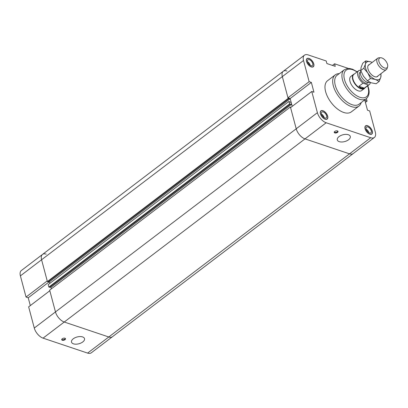 <?xml version="1.0" encoding="UTF-8"?>
<svg xmlns="http://www.w3.org/2000/svg" width="408" height="408" viewBox="0 0 408 408"><rect width="100%" height="100%" fill="white"/><g stroke="black" fill="none" stroke-linecap="round" stroke-linejoin="round"><path stroke-width="0.61" d="M332.444 65.413L334.575 63.791L335.259 66.361L326.885 63.546L326.201 60.976L308.122 54.902A9.511 5.029 -127.3 0 0 304.45 55.172L283.264 71.288A9.511 5.029 52.7 0 0 282.331 76.612L287.966 97.793L309.152 81.677L311.345 82.416L313.956 92.228L311.763 91.489L290.578 107.605L296.213 128.79A9.511 5.029 52.7 0 0 304.995 138.883L349.529 153.841A9.511 5.029 52.7 0 0 353.2 153.571A9.511 5.029 -127.3 0 1 349.529 153.841L304.995 138.883A9.511 5.029 -127.3 0 1 296.213 128.79L290.409 106.988L291.088 107.217M311.345 82.416L290.159 98.532L292.235 106.34L291.684 104.259L289.598 103.933L288.94 101.465L291.246 102.617L290.215 98.736L288.13 98.41L282.331 76.612A9.511 5.029 -127.3 0 1 283.264 71.288A9.511 5.029 -127.3 0 1 286.936 71.017M290.159 98.532L287.966 97.793M290.409 106.988L49.669 290.129L55.468 311.926A9.511 5.029 52.7 0 0 64.25 322.019L326.181 122.767L370.714 137.726A9.511 5.029 -127.3 0 0 374.386 137.455A9.511 5.029 -127.3 0 0 375.324 132.131L369.684 110.951L367.491 110.211L364.88 100.399L367.078 101.138L365.415 102.403M309.152 81.677L303.516 60.496A9.511 5.029 -127.3 0 1 304.45 55.172M334.575 63.791L348.417 68.437M326.181 122.767A9.511 5.029 -127.3 0 1 317.399 112.674L311.763 91.489M366.404 98.614L367.078 101.138M361.207 102.566A19.594 10.353 -127.3 0 1 358.989 106.049L351.283 111.909A19.594 10.353 -127.3 0 1 331.179 102.581A19.594 10.353 -127.3 0 1 327.553 80.718L335.259 74.858A19.594 10.353 -127.3 0 1 339.206 73.644M306.51 61.45A5.166 2.728 -127.3 0 1 307.015 58.558A5.166 2.728 -127.3 0 1 312.319 61.016A5.166 2.728 -127.3 0 1 313.273 66.779A5.166 2.728 -127.3 0 1 309.565 65.958A5.166 2.728 -127.3 0 1 306.51 61.45M320.423 113.74A5.166 2.728 -127.3 0 1 320.928 110.854A5.166 2.728 -127.3 0 1 326.232 113.312A5.166 2.728 -127.3 0 1 327.185 119.075A5.166 2.728 -127.3 0 1 323.478 118.254A5.166 2.728 -127.3 0 1 320.423 113.74M365.058 128.739A5.166 2.728 -127.3 0 1 365.563 125.848A5.166 2.728 -127.3 0 1 370.867 128.306A5.166 2.728 -127.3 0 1 371.821 134.069A5.166 2.728 -127.3 0 1 368.113 133.248A5.166 2.728 -127.3 0 1 365.058 128.739M334.749 131.453A1.958 1.02 -14.9 0 1 336.717 130.81A1.958 1.02 -14.9 0 1 338.023 131.412A1.958 1.02 -14.9 0 1 336.391 132.906A1.958 1.02 -14.9 0 1 334.234 132.421A1.958 1.02 -14.9 0 1 334.749 131.453M334.244 132.105A1.958 1.02 165.1 0 0 336.238 132.314A1.958 1.02 165.1 0 0 337.86 131.141M339.053 136.593A6.732 3.514 -14.9 0 1 345.821 134.38A6.732 3.514 -14.9 0 1 350.299 136.456A6.732 3.514 -14.9 0 1 344.694 141.581A6.732 3.514 -14.9 0 1 337.283 139.919A6.732 3.514 -14.9 0 1 339.053 136.593M310.294 65.367A3.636 1.923 52.7 0 0 307.586 61.802A3.636 1.923 -127.3 0 1 307.943 59.777A3.636 1.923 -127.3 0 1 311.671 61.506A3.636 1.923 -127.3 0 1 312.344 65.561A3.636 1.923 -127.3 0 1 309.738 64.984A3.636 1.923 -127.3 0 1 307.586 61.812M310.243 65.336A3.565 1.882 52.7 0 0 307.601 61.863M368.847 132.656A3.636 1.923 52.7 0 0 366.134 129.091M368.791 132.626A3.565 1.882 52.7 0 0 366.149 129.152M366.134 129.101A3.636 1.923 -127.3 0 1 366.491 127.067A3.636 1.923 -127.3 0 1 370.219 128.795A3.636 1.923 -127.3 0 1 370.892 132.85A3.636 1.923 -127.3 0 1 368.286 132.274A3.636 1.923 -127.3 0 1 366.134 129.101M324.212 117.662A3.636 1.923 52.7 0 0 321.499 114.097M324.156 117.632A3.565 1.882 52.7 0 0 321.514 114.158M321.499 114.102A3.636 1.923 -127.3 0 1 321.856 112.073A3.636 1.923 -127.3 0 1 325.584 113.801A3.636 1.923 -127.3 0 1 326.257 117.856A3.636 1.923 -127.3 0 1 323.651 117.28A3.636 1.923 -127.3 0 1 321.499 114.102M365.18 128.78A4.988 2.637 52.7 0 0 368.133 133.136A4.988 2.637 52.7 0 0 371.714 133.926A4.988 2.637 52.7 0 0 370.79 128.362A4.988 2.637 52.7 0 0 365.675 125.99A4.988 2.637 52.7 0 0 365.18 128.78M320.545 113.786A4.988 2.637 52.7 0 0 323.498 118.142A4.988 2.637 52.7 0 0 327.078 118.932A4.988 2.637 52.7 0 0 326.155 113.368A4.988 2.637 52.7 0 0 321.04 110.991A4.988 2.637 52.7 0 0 320.545 113.786M306.632 61.491A4.988 2.637 52.7 0 0 309.585 65.846A4.988 2.637 52.7 0 0 313.166 66.642A4.988 2.637 52.7 0 0 312.242 61.072A4.988 2.637 52.7 0 0 307.122 58.701A4.988 2.637 52.7 0 0 306.632 61.491M364.981 87.837A8.91 4.707 -127.3 0 1 364.344 88.546L361.661 90.581A8.91 4.707 -127.3 0 1 355.271 89.168A8.91 4.707 -127.3 0 1 350.003 81.386A8.91 4.707 -127.3 0 1 350.875 76.403L353.558 74.368A8.91 4.707 -127.3 0 1 354.409 73.94M358.989 106.049A19.594 10.353 -127.3 0 1 338.88 96.722A19.594 10.353 -127.3 0 1 335.259 74.858M344.306 69.763A18.171 9.603 -127.3 0 0 347.667 90.041A18.171 9.603 -127.3 0 0 366.308 98.69L359.086 104.183A18.171 9.603 -127.3 0 1 340.44 95.533A18.171 9.603 -127.3 0 1 337.085 75.261L344.306 69.763L347.208 68.544L349.498 68.488L352.517 69.217L357.219 71.803M48.491 281.546L49.47 281.877L290.215 98.736M49.47 281.877L49.863 283.341L49.47 281.877M30.309 305.597L28.229 297.789L26.035 297.05L47.221 280.934L41.585 259.753A9.511 5.029 -127.3 0 1 42.519 254.429A9.511 5.029 52.7 0 0 41.585 259.753L47.384 281.551L288.13 98.41M47.384 281.551L48.149 281.806L288.895 98.67M49.96 287.069L50.939 287.4L291.684 104.259M50.939 287.4L51.332 288.864L50.939 287.4M43.064 338.14L64.25 322.019L108.783 336.983A9.511 5.029 52.7 0 0 112.46 336.712A9.511 5.029 -127.3 0 1 108.783 336.983L64.25 322.019A9.511 5.029 -127.3 0 1 55.468 311.926L49.832 290.746L28.647 306.862L34.282 328.042A9.511 5.029 52.7 0 0 43.064 338.14L87.598 353.099A9.511 5.029 52.7 0 0 91.275 352.828L374.386 137.455M288.94 101.465L48.2 284.606L48.853 287.074L49.618 287.329L290.363 104.193M289.598 103.933L48.853 287.074M28.229 297.789L49.246 281.8M283.264 71.288L42.519 254.429A9.511 5.029 -127.3 0 1 46.196 254.159M42.519 254.429L21.333 270.545A9.511 5.029 52.7 0 0 20.4 275.869L26.035 297.05M62.23 338.767A1.958 1.02 -14.9 0 1 64.199 338.12A1.958 1.02 -14.9 0 1 65.499 338.727A1.958 1.02 -14.9 0 1 63.872 340.216A1.958 1.02 -14.9 0 1 61.715 339.736A1.958 1.02 -14.9 0 1 62.23 338.767M61.72 339.42A1.958 1.02 165.1 0 0 63.714 339.629A1.958 1.02 165.1 0 0 65.336 338.456M73.272 338.783A6.732 3.514 -14.9 0 1 80.039 336.564A6.732 3.514 -14.9 0 1 84.517 338.64A6.732 3.514 -14.9 0 1 78.912 343.765A6.732 3.514 -14.9 0 1 71.502 342.103A6.732 3.514 -14.9 0 1 73.272 338.783M384.571 68.008A6.1 3.223 -127.3 0 1 379.185 62.291A6.1 3.223 -127.3 0 1 380.71 57.752A6.1 3.223 -127.3 0 1 385.8 61.032A6.1 3.223 -127.3 0 1 387.6 66.81A6.1 3.223 -127.3 0 1 384.571 68.008M380.71 57.752L379.083 57.788A7.125 3.764 52.7 0 0 377.716 58.227A7.125 3.764 52.7 0 0 377.793 64.214A7.125 3.764 52.7 0 0 383.591 69.773A7.125 3.764 52.7 0 0 386.345 69.569A7.125 3.764 52.7 0 0 387.131 68.371L387.6 66.81M360.937 71.079A7.125 3.764 52.7 0 0 361.621 77.117A7.125 3.764 52.7 0 0 367.19 82.253A7.125 3.764 52.7 0 0 369.694 82.207M360.789 70.676L359.55 70.263A8.731 4.61 -127.3 0 0 358.688 70.686L353.874 74.348A8.731 4.61 -127.3 0 0 353.971 81.682A8.731 4.61 -127.3 0 0 361.075 88.495A8.731 4.61 -127.3 0 0 364.446 88.245L369.26 84.584A8.731 4.61 -127.3 0 1 368.399 85.007L364.303 88.118L361.447 88.21L358.897 86.302L364.303 88.118M358.897 86.302L362.993 83.186L368.399 85.007M370.357 82.498A8.731 4.61 -127.3 0 1 369.26 84.584M362.993 83.186A8.731 4.61 -127.3 0 1 358.688 70.686M368.48 82.487L367.965 82.88A6.589 3.483 -127.3 0 1 365.42 83.069A6.589 3.483 -127.3 0 1 360.055 77.923A6.589 3.483 -127.3 0 1 359.983 72.389L360.499 71.997M364.344 88.546A8.91 4.707 -127.3 0 1 360.907 88.801A8.91 4.707 -127.3 0 1 353.654 81.85A8.91 4.707 -127.3 0 1 353.558 74.368M378.109 75.832A7.303 3.861 -127.3 0 1 375.181 76.826A7.303 3.861 -127.3 0 1 367.741 67.05A7.303 3.861 -127.3 0 1 369.48 64.49M381.001 73.634L380.812 77.27A10.69 5.651 52.7 0 0 380.786 73.797M379.165 81.437L375.467 79.489A10.69 5.651 52.7 0 0 380.812 77.27L379.165 81.437L376.12 83.752L371.132 82.783L367.435 80.835L370.479 78.52L367.781 72.894A10.69 5.651 52.7 0 0 375.467 79.489L370.479 78.52M367.781 72.894L363.788 68.248L365.435 64.076A10.69 5.651 52.7 0 0 367.781 72.894M365.435 64.076L365.787 60.894L370.775 61.863A10.69 5.651 52.7 0 0 365.435 64.076M372.157 62.455A10.69 5.651 52.7 0 0 370.775 61.863L372.193 62.429M365.787 60.894L362.748 63.209L361.1 67.376L360.749 70.564L363.446 76.189L367.435 80.835M360.749 70.564L363.788 68.248M20.4 275.869L303.516 60.496M34.282 328.042L317.399 112.674M370.714 137.726L87.598 353.099M367.567 85.869A16.748 8.849 -127.3 0 1 368.057 87.455A16.748 8.849 -127.3 0 1 358.505 96.727A16.748 8.849 -127.3 0 1 343.949 76.357A16.748 8.849 -127.3 0 1 356.995 71.976M365.675 125.99L365.109 126.419M371.714 133.926L371.147 134.359M321.04 110.991L320.474 111.425M327.078 118.932L326.512 119.366M307.122 58.701L306.556 59.129M313.166 66.642L312.599 67.07M366.308 98.69C369.102 96.043 369.821 92.417 368.47 87.822L367.792 85.7M377.716 58.227L368.133 65.515M386.345 69.569L376.762 76.857"/></g></svg>
